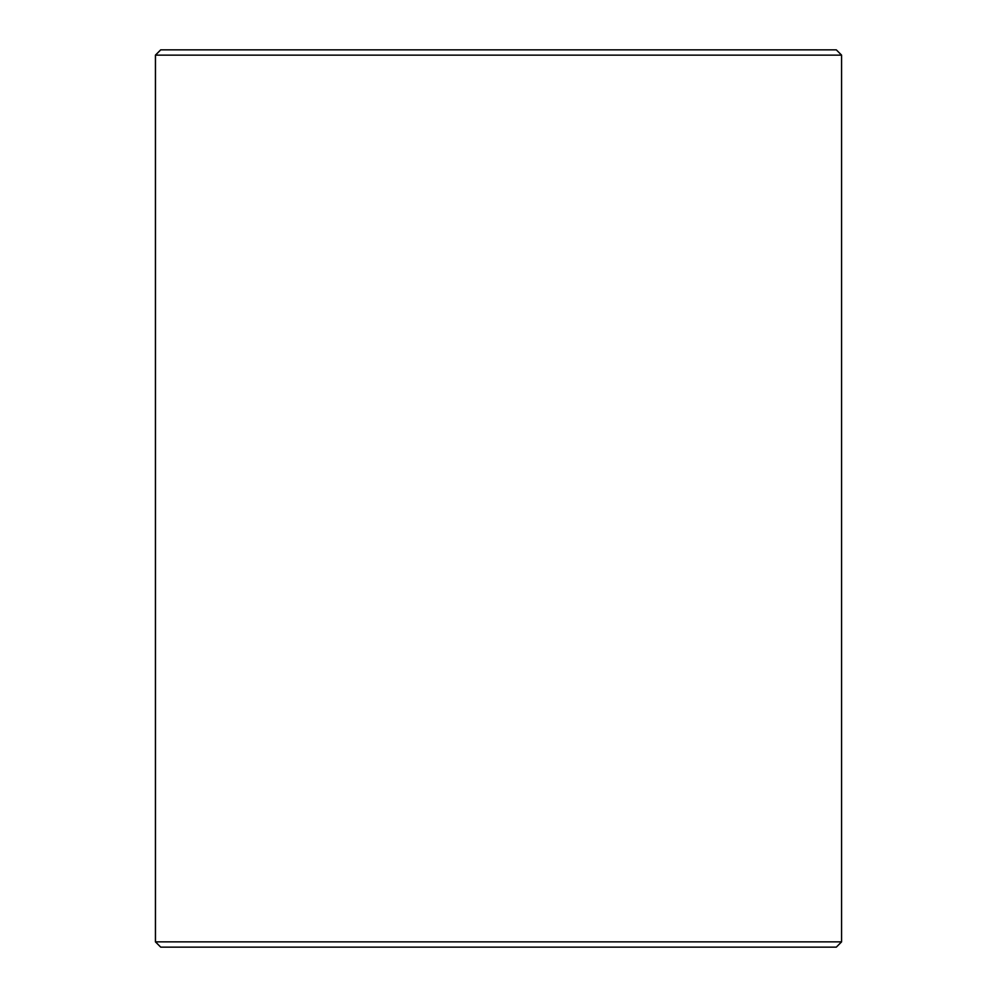 <?xml version="1.0" encoding="UTF-8"?>
<svg xmlns="http://www.w3.org/2000/svg" width="997" height="997" viewBox="0 0 997 997"><rect width="100%" height="100%" fill="white"/><g stroke="black" fill="none" stroke-linecap="round" stroke-linejoin="round"><path stroke-width="1.5" d="M160.741 947.15L836.309 947.15L841.58 941.866L841.58 55.134L836.309 49.85L160.691 49.85L155.42 55.134L155.42 941.866L160.741 947.15L155.47 941.866L155.47 55.134L160.741 49.85M841.58 55.134L155.47 55.134M841.58 941.866L155.47 941.866"/></g></svg>
